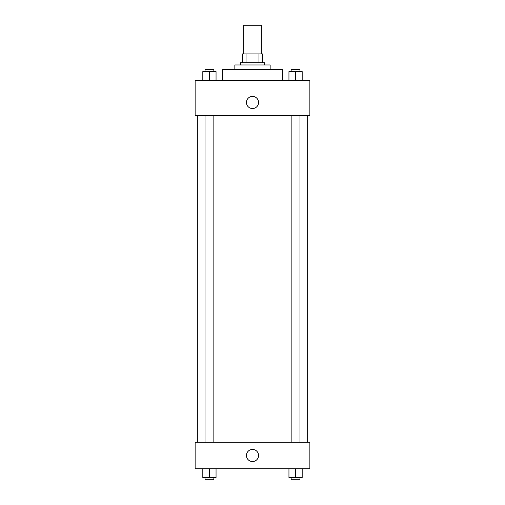 <?xml version="1.0" encoding="UTF-8"?>
<svg xmlns="http://www.w3.org/2000/svg" width="505" height="505" viewBox="0 0 505 505"><rect width="100%" height="100%" fill="white"/><g stroke="black" fill="none" stroke-linecap="round" stroke-linejoin="round"><path stroke-width="0.76" d="M261.325 53.934L261.325 25.25L243.675 25.25L243.675 53.934M246.03 62.759L246.03 53.934L242.57 53.934L242.57 62.759L242.57 53.934M246.03 53.934L262.43 53.934L262.43 62.759M258.97 62.759L258.97 53.934M240.367 64.962L240.367 62.759L264.633 62.759L264.633 64.962M234.85 69.374L234.85 64.962L270.15 64.962L270.15 69.374M222.718 80.409L222.718 69.374L282.282 69.374L282.282 80.409M195.138 80.409L309.862 80.409L309.862 115.708L195.138 115.708L195.138 80.409M246.434 102.471A6.066 6.066 0 0 1 255.536 97.219A6.066 6.066 0 0 1 255.536 107.723A6.066 6.066 0 0 1 246.434 102.471M195.138 442.241L309.862 442.241L309.862 468.716L195.138 468.716L195.138 442.241M252.5 461.551A6.066 6.066 0 0 1 247.248 452.448A6.066 6.066 0 0 1 257.752 452.448A6.066 6.066 0 0 1 252.5 461.551M288.948 468.716L288.948 477.541L302.186 477.541L302.186 468.716L302.186 477.541M295.57 477.541L295.57 468.716M299.983 477.541L299.983 479.75L291.151 479.75L291.151 477.541M202.814 468.716L202.814 477.541L216.052 477.541L216.052 468.716L216.052 477.541M209.43 477.541L209.43 468.716M213.849 477.541L213.849 479.75L205.017 479.75L205.017 477.541M288.948 80.409L288.948 71.584L302.186 71.584L302.186 80.409L302.186 71.584M295.57 80.409L295.57 71.584M299.983 71.584L299.983 69.374L291.151 69.374L291.151 71.584M202.814 80.409L202.814 71.584L216.052 71.584L216.052 80.409L216.052 71.584M209.43 80.409L209.43 71.584M213.849 71.584L213.849 69.374L205.017 69.374L205.017 71.584M307.659 442.241L307.659 115.708M197.341 442.241L197.341 115.708M291.151 115.708L291.151 442.241M299.983 115.708L299.983 442.241M213.849 442.241L213.849 115.708M205.017 442.241L205.017 115.708"/></g></svg>
